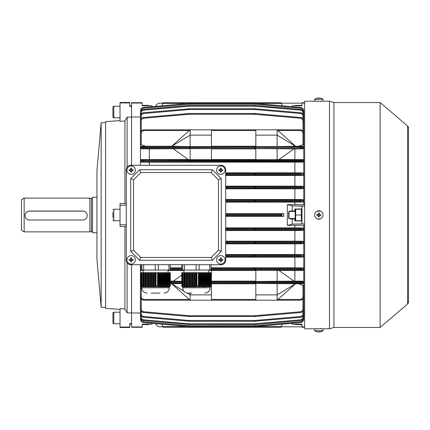 <?xml version="1.0" encoding="UTF-8"?>
<svg xmlns="http://www.w3.org/2000/svg" width="430" height="430" viewBox="0 0 430 430"><rect width="100%" height="100%" fill="white"/><g stroke="black" fill="none" stroke-linecap="round" stroke-linejoin="round"><path stroke-width="0.64" d="M380.098 327.461L380.098 102.539L407.565 125.99L408.5 128.016A2.661 2.661 -0 0 0 407.565 125.99L407.565 304.01L408.5 301.984A2.661 2.661 180 0 1 407.565 304.01L380.098 327.461L333.938 327.461L329.504 328.794L316.19 328.778M320.619 211.173L317.082 211.173L320.619 211.173M317.442 218.972L320.259 218.972M329.504 328.794L329.504 101.206L323.07 101.206L323.07 99.33A7.1 7.1 0 0 0 320.861 98.233A6.901 0.36 -60 0 1 320.861 98.233A6.901 0.36 -60 0 0 320.823 98.244A7.09 7.074 90 0 0 319.259 97.97A7.09 0.425 -90 0 0 319.162 98.244A6.901 5.966 6 0 0 318.297 98.244A7.09 0.425 90 0 1 318.388 97.97A7.09 7.074 90 0 0 316.829 98.244A6.901 0.36 60 0 1 316.84 98.233A7.1 7.1 0 0 0 314.636 99.33L323.059 99.33M316.19 101.222L321.516 101.222M320.839 331.761A6.901 0.36 -120 0 0 320.855 331.767A7.1 7.1 0 0 0 323.07 330.67L314.636 330.67L314.636 328.794L304.65 328.794L304.65 101.206L314.636 101.206L314.642 99.33M333.938 327.461L333.938 102.539L329.504 101.206M380.098 102.539L333.938 102.539M316.238 328.773L316.77 328.74M320.93 328.74L321.463 328.773M135.38 259.822A4.214 4.214 0 0 0 131.166 255.608A4.214 4.214 0 0 0 126.947 259.822A4.214 4.214 0 0 0 131.166 264.041A4.214 4.214 0 0 0 135.38 259.822M129.167 259.387A6.901 3.451 90 0 0 129.156 259.822A6.901 3.451 90 0 0 129.167 260.257L130.731 260.257L130.731 261.822A6.901 3.451 0 0 0 131.601 261.822L131.601 260.257L133.166 260.257A6.901 3.451 -90 0 0 133.171 259.822A6.901 3.451 -90 0 0 133.166 259.387L131.601 259.387L131.601 257.823A6.901 3.451 180 0 0 130.731 257.823L130.731 259.387L129.167 259.387M132.112 259.387L132.112 260.257M131.601 260.768L130.731 260.768M130.22 260.257L130.22 259.387M130.731 258.876L131.601 258.876M162.61 326.838L159.965 326.838A4.44 4.44 0 0 1 155.703 323.634M301.984 326.838L281.591 326.838M130.72 165.292A4.44 4.44 0 0 0 126.28 169.732L126.28 260.268A4.44 4.44 0 0 0 130.72 264.703L221.256 264.703A4.44 4.44 0 0 0 225.696 260.268L225.696 169.732A4.44 4.44 0 0 0 221.256 165.292L130.72 165.292L221.256 165.292M130.72 178.606L130.72 251.389L139.6 260.268L212.382 260.268L221.256 251.389L221.256 178.606L212.382 169.732L139.6 169.732L130.72 178.606L133.542 179.772L133.542 250.222L130.72 251.389M133.542 250.222L140.766 257.446L139.6 260.268M140.766 257.446L211.216 257.446L212.382 260.268M211.216 257.446L218.44 250.222L221.256 251.389M218.44 250.222L218.44 179.772L221.256 178.606M218.44 179.772L211.216 172.548L212.382 169.732M211.216 172.548L140.766 172.548L139.6 169.732M140.766 172.548L133.542 179.772M112.923 322.844L112.923 313.083A0.887 0.887 0 0 1 113.81 312.196L113.81 323.731A0.887 0.887 0 0 1 112.923 322.844M120.024 312.196L113.81 312.196M120.024 323.731L113.81 323.731M112.923 107.156A0.887 0.887 0 0 1 113.81 106.269L113.81 117.804A0.887 0.887 0 0 1 112.923 116.917L112.923 107.156M120.024 117.804L113.81 117.804M120.024 106.269L113.81 106.269M294.883 105.823L295.684 105.377L301.279 105.377L301.511 105.823M254.404 103.49L254.501 102.716L280.876 102.716L281.666 103.404L282.005 105.796L291.916 106.667L292.223 105.823L301.984 105.823L301.279 105.377M295.453 105.823L295.684 105.377M129.79 105.952L131.564 105.952L131.564 117.1L127.124 117.1L124.926 120.981L120.024 121.33L120.024 102.92L129.79 102.92L129.79 102.496L120.024 102.496L120.024 102.92M120.024 309.374L105.581 308.364L105.581 121.636L120.024 120.626M120.024 327.079L120.024 327.504L129.79 327.504L129.79 327.079L120.024 327.079L120.024 308.67L124.926 309.019L124.926 226.459L120.024 226.492L120.024 224.766L126.28 224.766M126.28 205.234L120.024 205.234L120.024 203.508L124.926 203.541L124.926 120.981M105.581 122.69L101.141 122.69L101.141 307.31L105.581 307.31M101.141 307.31L96.949 259.381L96.949 170.619L101.141 122.69M124.926 309.019L127.124 312.9L131.564 312.9L131.564 264.703L131.564 324.048L129.79 324.048M131.564 165.292L131.564 117.1L131.564 165.292M131.564 103.066L131.564 102.716L142.217 102.716L142.217 103.066L131.564 103.066L131.564 106.42L129.79 106.42L129.79 102.92M124.926 203.541L126.28 203.766M126.28 226.234L124.926 226.459M120.024 205.234L120.024 224.766M129.79 327.079L129.79 323.58L131.564 323.58L131.564 326.934L142.217 326.934L142.217 327.284L131.564 327.284L131.564 326.934M127.124 312.9L127.124 262.87M127.124 167.13L127.124 117.1M281.591 103.162L301.984 103.162M155.703 106.366A4.44 4.44 0 0 1 159.965 103.162L162.61 103.162M289.024 218.553L288.67 218.193L288.67 211.807L289.024 211.447L289.024 218.553L294.975 218.553M149.317 105.823L148.522 105.377L148.753 105.823M188.593 103.49L162.524 103.49L162.196 105.796L152.284 106.667L151.978 105.823L142.217 105.823L142.921 105.377L148.522 105.377M142.69 105.823L142.921 105.377M225.03 170.173A4.214 4.214 0 0 0 220.816 165.958A4.214 4.214 0 0 0 216.596 170.173A4.214 4.214 0 0 0 220.816 174.392A4.214 4.214 0 0 0 225.03 170.173M218.811 169.737A6.901 3.451 90 0 0 218.805 170.173A6.901 3.451 90 0 0 218.811 170.608L220.38 170.608L220.38 172.177A6.901 3.451 0 0 0 221.251 172.177L221.251 170.608L222.815 170.608A6.901 3.451 -90 0 0 222.821 170.173A6.901 3.451 -90 0 0 222.815 169.737L221.251 169.737L221.251 168.173A6.901 3.451 180 0 0 220.38 168.173L220.38 169.737L218.811 169.737M221.756 169.737L221.756 170.608M221.251 171.119L220.38 171.119M219.87 170.608L219.87 169.737M220.38 169.232L221.251 169.232M247.497 103.49L247.4 102.716L196.806 102.716L280.876 102.716L281.666 103.404M162.524 103.49L163.325 102.716L196.806 102.716L196.709 103.49M189.705 102.716L189.802 103.49L189.705 102.716L163.325 102.716L162.535 103.404M301.984 105.823L301.984 102.716L304.65 102.716M304.65 327.284L301.984 327.284L301.984 326.934L304.65 326.934M301.984 326.934L301.984 324.177L292.223 324.177L291.916 323.333L282.005 324.204L281.666 326.596L280.876 327.284L254.501 327.284L280.876 327.284L281.666 326.596M304.65 312.997L303.763 312.997M294.883 324.177L295.684 324.623L295.453 324.177M301.511 324.177L301.279 324.623L301.984 324.177M225.696 228.378L300.452 228.244L302.962 227.938L303.763 228.953L303.763 225.207L304.65 225.207M225.696 241.692L300.452 241.569L302.962 241.251L303.763 242.047L303.763 229.443L302.962 230.469L300.452 230.152L225.696 230.023M225.696 255.011L300.452 254.893L302.962 254.56L303.763 255.355L303.763 242.74L302.962 243.783L300.452 243.461L225.696 243.337M211.065 268.325L300.452 268.223L302.962 268.153L302.962 267.874L303.763 268.954L303.763 256.033L302.962 257.102L300.452 256.758L225.696 256.651M278.027 299.425L300.21 299.425C301.871 299.253 302.79 298.334 302.962 296.678L302.962 285.31L303.763 286.38L303.763 269.32L302.962 270.416L302.962 270.121L300.452 270.056L211.065 269.959M141.239 298.904L141.239 309.014C141.379 310.567 142.217 311.481 143.749 311.755L189.646 315.738L254.555 315.738L300.452 311.755C301.984 311.481 302.822 310.567 302.962 309.014L303.763 308.998C303.58 310.998 302.5 312.175 300.522 312.535C302.5 312.175 303.58 310.998 303.763 308.998L303.763 287.262M301.984 103.066L304.65 103.066M303.763 117.003L304.65 117.003M303.763 142.738L303.752 133.074M190.146 146.549L211.447 146.549L211.447 135.117L190.146 135.117L171.71 146.243L190.146 146.549L190.146 129.79L143.991 129.79L190.146 129.79L171.721 146.238L141.239 146.264L141.239 146.598L300.452 146.651L302.962 146.598L302.962 146.264L303.763 147.399L303.763 143.62L302.962 144.69L302.962 133.321C302.79 131.666 301.871 130.747 300.21 130.575L278.027 130.575M188.275 159.525L141.239 159.584L141.239 159.879L189.646 160.041L300.452 159.944L302.962 159.879L302.962 159.584L303.763 160.68L303.763 147.7L302.962 148.818L302.962 148.5L300.452 148.441L141.239 148.5L141.239 148.818L149.317 148.871L211.447 148.549L211.447 159.675L190.146 159.675L190.146 148.549M225.696 173.349L300.452 173.242L302.962 172.898L303.763 173.967L303.763 161.046L302.962 162.126L302.962 161.847L300.452 161.777L255.259 161.675L141.239 161.847L141.239 162.126L149.317 162.185L302.962 162.126M225.696 186.663L300.452 186.539L302.962 186.217L303.763 187.028L303.763 174.386L302.962 175.44L300.452 175.107L225.696 174.988M225.696 199.977L300.452 199.848L302.962 199.531L303.763 200.342L303.763 187.722L302.962 188.749L300.452 188.431L225.696 188.308M304.65 204.793L303.763 204.793L303.763 201.047L302.962 202.062L300.452 201.756L225.696 201.622M140.438 165.292L140.438 133.338C140.664 131.198 141.852 130.016 143.991 129.79C141.852 130.016 140.664 131.198 140.438 133.338L141.239 133.321L141.239 144.69L145.555 146.238M140.438 142.738L140.438 121.002C140.621 119.002 141.701 117.825 143.679 117.465L189.646 113.477L254.555 113.477L300.522 117.465L254.555 113.477L254.555 114.262L188.942 114.289L143.749 118.245C142.217 118.519 141.379 119.432 141.239 120.986L141.239 131.096M140.438 125.119L140.438 112.939C140.621 110.94 141.701 109.757 143.679 109.403L189.646 105.415L254.555 105.415L189.646 105.415L188.872 105.452L188.942 106.221L143.749 110.177C142.217 110.451 141.379 111.365 141.239 112.918L141.239 114.014M140.438 117.003L131.564 117.003M304.65 206.126L301.984 206.126L301.984 223.874L304.65 223.874M289.293 211.447L289.96 211.006L292.223 211.006L292.223 205.862L287.331 204.578L287.331 225.422L292.223 224.137L292.223 218.994L289.96 218.994L289.293 218.553M288.67 213.151L288.67 216.849M301.984 206.126L292.223 205.862M303.763 204.793L294.883 204.578L294.883 202.132L302.962 202.062M287.331 204.578L294.883 204.578M292.223 224.137L301.984 223.874M287.331 225.422L303.763 225.207M301.984 209.007L294.883 209.007L294.883 211.006L292.223 211.006M292.223 218.994L294.883 218.994L294.883 218.553M294.883 218.994L294.883 220.993L301.984 220.993M294.883 211.447L294.883 211.006M302.962 227.938L294.883 227.868L294.883 225.422M294.883 202.132L225.696 202.132M225.696 215.027L280.876 215.027L281.666 215.817L283.816 216.333L283.816 213.667L225.696 213.667M283.816 216.333L225.696 216.333M294.883 227.868L225.696 227.868M254.404 326.51L254.501 327.284L254.404 326.51M142.217 326.934L142.217 324.177L151.978 324.177L152.284 323.333L162.196 324.204L162.524 326.51L188.593 326.51M162.535 326.596L163.325 327.284L189.705 327.284L163.325 327.284L162.524 326.51M189.802 326.51L189.705 327.284L247.4 327.284L196.806 327.284L196.709 326.51M190.146 129.79L255.828 129.79L211.447 129.79L255.828 129.79L211.447 129.79L211.447 135.117M277.135 129.79L300.21 129.79C302.354 130.016 303.537 131.198 303.763 133.338C303.537 131.198 302.354 130.016 300.21 129.79L255.828 129.79L255.828 135.117L277.135 135.117L277.135 129.79L300.21 129.79L277.135 129.79L295.56 146.238L298.646 146.238L302.962 144.69M277.135 159.675L278.844 159.643L293.916 148.861L255.828 148.549L255.828 159.675L277.135 159.675L277.135 148.549M255.828 159.525L211.447 159.525M173.36 148.861L188.437 159.643L190.146 159.675M302.962 159.584L279.005 159.525M277.135 146.549L295.566 146.243L277.135 135.117L277.135 146.549L255.828 146.549L255.828 135.117M255.828 146.238L211.447 146.238M302.962 146.264L298.646 146.238M294.883 159.525L294.883 148.871L293.905 148.871M294.883 148.871L302.962 148.818M255.828 148.871L211.447 148.871M293.916 281.139L278.844 270.357L255.828 270.325L255.828 281.451L294.883 281.129L294.883 270.475L279.005 270.475M294.883 270.475L302.962 270.416M143.147 270.056L141.239 270.121L141.239 270.416L143.147 270.432M183.975 270.475L168.001 270.475M208.829 270.325L211.447 270.325L211.447 281.451L211.135 281.451M255.828 270.475L211.447 270.475M255.828 281.129L211.447 281.129M181.675 275.195L173.36 281.139L181.675 281.29M173.376 281.129L170.307 281.129M211.135 281.645L300.452 281.559L302.962 281.5L302.962 281.182L294.883 281.129M302.962 285.31L298.646 283.762L295.56 283.762L277.135 300.21L143.991 300.21C141.852 299.984 140.664 298.802 140.438 296.662L140.438 264.703M298.646 283.762L302.962 283.736L302.962 283.402L300.452 283.348L211.135 283.273M190.146 293.11L190.146 300.21L171.721 283.762L170.307 283.762M181.675 283.59L171.71 283.757L183.744 291.019M211.135 283.451L211.447 283.451L211.447 300.21M255.828 283.762L211.447 283.762M277.135 283.451L277.135 294.883L295.566 283.757L255.828 283.451L255.828 300.21M303.763 286.38L303.763 296.662C303.537 298.802 302.354 299.984 300.21 300.21L277.135 300.21L277.135 294.883L255.828 294.883M149.317 159.525L149.317 148.871M300.452 311.755L300.522 312.535L254.555 316.523L189.646 316.523L143.679 312.535C141.701 312.175 140.621 310.998 140.438 308.998L140.438 287.262M141.239 315.986L141.239 317.082C141.379 318.635 142.217 319.549 143.749 319.823L188.942 323.779L254.555 323.806L254.555 324.585L300.522 320.597L254.555 324.585L189.646 324.585L143.679 320.597C141.701 320.242 140.621 319.06 140.438 317.06L140.438 304.881M302.962 267.874L294.883 267.815L294.883 257.161L302.962 257.102M302.962 254.56L294.883 254.501L294.883 243.848L302.962 243.783M294.883 257.161L225.696 257.161M294.883 267.815L211.065 267.815M181.745 267.815L170.232 267.815M294.883 254.501L225.696 254.501M294.883 243.848L225.696 243.848M140.916 268.986L140.438 268.664L141.239 267.874M302.962 199.531L294.883 199.466L294.883 188.813L302.962 188.749M294.883 188.813L225.696 188.813M294.883 199.466L225.696 199.466M141.239 144.69L140.438 143.62M141.239 148.818L140.438 148.027L140.438 147.087L141.239 146.264M141.239 162.126L140.438 161.046L143.679 160.976L303.763 161.046L303.763 160.68L143.679 160.745L140.438 160.68L141.239 159.584M302.962 172.898L294.883 172.838L294.883 162.185M149.317 165.292L149.317 162.185M294.883 172.838L225.696 172.838M302.962 186.217L294.883 186.152L294.883 175.499L302.962 175.44M294.883 186.152L225.696 186.152M294.883 175.499L225.696 175.499M302.962 241.251L294.883 241.187L294.883 230.534L302.962 230.469M294.883 230.534L225.696 230.534M294.883 241.187L225.696 241.187M302.962 281.182L303.763 281.973L303.763 282.913L302.962 283.736M141.239 270.416L140.438 269.599L140.916 269.287M141.239 283.736L140.438 282.913L140.438 281.973L141.239 281.182M140.438 286.38L141.239 285.31M131.564 312.997L140.438 312.997M211.065 269.164L300.522 269.255L303.763 268.954L303.763 269.32A0.801 0.801 180 0 1 302.962 270.121M225.696 187.507L300.522 187.636L300.522 187.34L303.763 187.26L303.763 187.722A0.801 0.801 180 0 1 302.962 188.517M225.696 242.541L300.522 242.66L300.522 242.364L303.763 242.278L303.763 242.74A0.801 0.801 180 0 1 302.962 243.541M225.696 229.228L300.522 229.357L300.522 229.045L303.763 228.953L303.763 229.443A0.801 0.801 180 0 1 302.962 230.244M225.696 174.193L300.522 174.306L303.763 173.967L303.763 174.386A0.801 0.801 180 0 1 302.962 175.187M141.239 148.5A0.801 0.801 -0 0 1 140.438 147.7L303.763 147.399L303.763 147.7A0.801 0.801 180 0 1 302.962 148.5M302.962 133.321L303.763 133.338L303.763 143.62M225.696 200.826L300.522 200.955L300.522 200.643L303.763 200.557L303.763 201.047A0.801 0.801 180 0 1 302.962 201.842M302.962 131.096L302.962 120.986L303.763 121.002C303.58 119.002 302.5 117.825 300.522 117.465C302.5 117.825 303.58 119.002 303.763 121.002L303.763 132.988M302.962 114.014L302.962 112.918C302.822 111.365 301.984 110.451 300.452 110.177L255.259 106.221L255.329 105.452L254.555 105.415L300.522 109.403C302.5 109.757 303.58 110.94 303.763 112.939L303.763 120.529M303.139 110.929L303.763 110.956C303.58 108.951 302.5 107.774 300.522 107.419L255.329 103.463L300.522 107.419C302.5 107.774 303.58 108.951 303.763 110.956L303.763 117.573M189.646 103.431L254.555 103.431L188.872 103.463L189.646 103.431L189.646 104.205L143.749 108.188C142.217 108.462 141.379 109.376 141.239 110.929M302.962 118.761L302.962 116.234C302.822 114.681 301.984 113.773 300.452 113.493L254.555 109.51L189.646 109.51L189.646 108.731L143.679 112.719L189.646 108.731L254.555 108.731L300.522 112.719C302.5 113.074 303.58 114.256 303.763 116.256L303.763 125.544M140.438 125.544L140.438 116.256C140.621 114.256 141.701 113.074 143.679 112.719C141.701 113.074 140.621 114.256 140.438 116.256L141.239 116.234L141.239 118.761M225.696 255.85L300.522 255.957L303.763 255.613L303.763 256.033A0.801 0.801 180 0 1 302.962 256.834M303.763 309.471L303.763 317.06C303.58 319.06 302.5 320.242 300.522 320.597C302.5 320.242 303.58 319.06 303.763 317.06L302.962 317.082L302.962 315.986M303.763 304.456L303.763 313.744C303.58 315.744 302.5 316.926 300.522 317.281L254.555 321.269L189.646 321.269L254.555 321.269L255.329 321.231L255.259 320.458L300.452 316.507C301.984 316.227 302.822 315.319 302.962 313.766L302.962 311.239M141.239 311.239L141.239 313.766C141.379 315.319 142.217 316.227 143.749 316.507L188.942 320.458L188.872 321.231L189.646 321.269L143.679 317.281C141.701 316.926 140.621 315.744 140.438 313.744L140.438 304.456M303.763 312.427L303.763 319.044C303.58 321.049 302.5 322.226 300.522 322.581L254.555 326.569L189.646 326.569L255.329 326.537L255.259 325.763L300.452 321.812C301.984 321.538 302.822 320.624 302.962 319.071M143.749 108.188L143.679 107.419C141.701 107.774 140.621 108.951 140.438 110.956C140.621 108.951 141.701 107.774 143.679 107.419L188.872 103.463L188.942 104.237M188.942 325.763L188.872 326.537L143.679 322.581C141.701 322.226 140.621 321.049 140.438 319.044C140.621 321.049 141.701 322.226 143.679 322.581L143.749 321.812L189.646 325.795L255.259 325.763M283.816 213.667L281.666 214.183L281.666 215.817M254.501 327.284L247.4 327.284L247.497 326.51M141.239 317.082L140.438 317.06C140.621 319.06 141.701 320.242 143.679 320.597L143.749 319.823M141.239 313.766L140.438 313.744C140.621 315.744 141.701 316.926 143.679 317.281L143.749 316.507M141.239 309.014L140.438 308.998C140.621 310.998 141.701 312.175 143.679 312.535L143.749 311.755M141.239 286.579L141.239 296.678L140.438 296.662C140.664 298.802 141.852 299.984 143.991 300.21L190.146 300.21M140.841 283.295A0.801 0.801 -0 0 1 140.438 282.601L140.841 282.58M140.841 282.327L140.438 282.3A0.801 0.801 0 0 1 140.841 281.607M300.452 146.651L300.522 147.452L140.438 147.399A0.801 0.801 0 0 1 141.239 146.598M143.749 118.245L143.679 117.465C141.701 117.825 140.621 119.002 140.438 121.002L141.239 120.986M143.749 110.177L143.679 109.403C141.701 109.757 140.621 110.94 140.438 112.939L141.239 112.918M300.452 175.107L300.522 174.306L303.763 174.386M300.452 188.431L300.522 187.636L303.763 187.722M300.452 201.756L300.522 200.955L303.763 201.047M300.452 230.152L300.522 229.357L303.763 229.443M300.452 243.461L300.522 242.66L303.763 242.74M300.452 256.758L300.522 255.957L303.763 256.033M300.452 270.056L300.522 269.255L303.763 269.32M211.135 282.472L303.763 282.601A0.801 0.801 180 0 1 302.962 283.402M302.962 281.5A0.801 0.801 180 0 1 303.763 282.3L211.135 282.44M300.21 299.425L300.21 300.21C302.354 299.984 303.537 298.802 303.763 296.662L302.962 296.678M300.452 316.507L300.522 317.281C302.5 316.926 303.58 315.744 303.763 313.744L302.962 313.766M300.452 321.812L300.522 322.581C302.5 322.226 303.58 321.049 303.763 319.044L303.139 319.071M302.962 112.918L303.763 112.939C303.58 110.94 302.5 109.757 300.522 109.403L300.452 110.177M302.962 116.234L303.763 116.256C303.58 114.256 302.5 113.074 300.522 112.719L300.452 113.493M300.452 148.441L300.522 147.641L303.763 147.7M300.452 199.848L300.522 200.643L225.696 200.772M189.646 114.262L189.646 113.477L188.872 113.515L188.942 114.289M255.259 109.543L255.329 108.769L254.555 108.731L254.555 109.51M254.555 103.431L255.329 103.463L254.555 103.431L254.555 104.205L189.646 104.205M188.942 323.779L188.872 324.548L189.646 324.585L189.646 323.806M188.942 315.711L188.872 316.485L189.646 316.523L189.646 315.738M254.555 315.738L254.555 316.523L255.329 316.485L255.259 315.711M300.452 268.223L300.522 269.024L211.065 269.126M300.452 254.893L300.522 255.694L225.696 255.807M300.452 241.569L300.522 242.364L225.696 242.493M300.452 228.244L300.522 229.045L225.696 229.174M300.452 186.539L300.522 187.34L225.696 187.458M300.452 173.242L300.522 174.042L225.696 174.15M280.876 215.027L281.666 214.183M187.077 293.034L190.146 294.883L211.447 294.883M277.135 270.325L277.135 281.451M142.217 105.823L142.217 103.066M142.217 324.177L142.921 324.623L142.69 324.177M148.753 324.177L148.522 324.623L149.317 324.177M225.03 259.822A4.214 4.214 0 0 0 220.816 255.608A4.214 4.214 0 0 0 216.596 259.822A4.214 4.214 0 0 0 220.816 264.041A4.214 4.214 0 0 0 225.03 259.822M218.811 259.387A6.901 3.451 90 0 0 218.805 259.822A6.901 3.451 90 0 0 218.811 260.257L220.38 260.257L220.38 261.822A6.901 3.451 0 0 0 221.251 261.822L221.251 260.257L222.815 260.257A6.901 3.451 -90 0 0 222.821 259.822A6.901 3.451 -90 0 0 222.815 259.387L221.251 259.387L221.251 257.823A6.901 3.451 180 0 0 220.38 257.823L220.38 259.387L218.811 259.387M221.756 259.387L221.756 260.257M221.251 260.768L220.38 260.768M219.87 260.257L219.87 259.387M220.38 258.876L221.251 258.876M314.636 101.227L323.07 101.227M318.533 98.239A7.09 0.425 90 0 0 318.442 97.97A7.09 7.074 -90 0 0 318.388 97.975M319.167 98.239A6.901 5.966 -6 0 0 318.85 98.233M320.839 98.239A7.09 7.074 -90 0 0 319.313 97.97L319.313 97.975M318.388 98.244L318.388 97.97M318.442 98.239L318.442 97.97M135.38 170.173A4.214 4.214 0 0 0 131.166 165.958A4.214 4.214 0 0 0 126.947 170.173A4.214 4.214 0 0 0 131.166 174.392A4.214 4.214 0 0 0 135.38 170.173M129.167 169.737A6.901 3.451 90 0 0 129.156 170.173A6.901 3.451 90 0 0 129.167 170.608L130.731 170.608L130.731 172.177A6.901 3.451 0 0 0 131.601 172.177L131.601 170.608L133.166 170.608A6.901 3.451 -90 0 0 133.171 170.173A6.901 3.451 -90 0 0 133.166 169.737L131.601 169.737L131.601 168.173A6.901 3.451 180 0 0 130.731 168.173L130.731 169.737L129.167 169.737M132.112 169.737L132.112 170.608M131.601 171.119L130.731 171.119M130.22 170.608L130.22 169.737M130.731 169.232L131.601 169.232M301.279 324.623L295.684 324.623M25.053 215.58A4.44 4.434 180 0 0 29.487 220.02L82.743 220.02A4.44 4.434 180 0 0 87.182 215.58A4.44 4.434 180 0 0 82.743 211.146L29.487 211.146A4.44 4.434 180 0 0 25.053 215.58L25.053 215.505C25.311 212.802 26.789 211.318 29.487 211.049L82.743 211.049C85.441 211.318 86.919 212.802 87.182 215.505L87.182 215.58M24.161 231.867L21.5 230.329L21.5 199.671L24.161 198.133L24.161 231.867L89.849 231.867L89.849 198.133L24.161 198.133M96.949 232.754L92.509 232.754L92.509 197.246L96.949 197.246M323.07 328.773L314.636 328.773M319.167 331.761A7.09 0.425 -90 0 0 319.259 332.03A7.09 7.074 90 0 0 319.313 332.024M318.533 331.761A6.901 5.966 174 0 0 318.85 331.767M320.855 331.767A6.901 0.36 -120 0 0 320.861 331.767A6.901 0.36 -120 0 0 320.871 331.756A7.09 7.074 -90 0 1 319.313 332.03A7.09 0.425 -90 0 0 319.404 331.756A6.901 5.966 -174 0 1 318.539 331.756A7.09 0.425 90 0 1 318.442 332.03A7.09 7.074 -90 0 1 316.878 331.756A6.901 0.36 120 0 1 316.846 331.767A7.09 7.074 90 0 0 318.388 332.03L318.388 332.024M316.846 331.767A6.901 0.36 120 0 1 316.84 331.767A7.1 7.1 0 0 1 314.636 330.67M319.313 331.756L319.313 332.03M319.259 331.761L319.259 332.03M142.921 324.623L148.522 324.623M112.923 217.661L112.923 212.339M211.135 285.902L209.926 286.041L209.926 272.695L211.135 272.695L211.135 285.902L210.668 286.67L182.648 286.896L182.213 286.697L182.213 272.695L182.213 286.697M209.195 286.197L208.464 286.337L208.464 272.695L209.195 272.695L208.942 286.38L209.926 286.041M207.733 286.455L207.002 286.547L207.002 272.695L207.733 272.695L207.48 286.643L208.464 286.337M206.271 286.622L205.535 286.67L205.535 272.695L206.271 272.695L206.018 286.815L207.002 286.547M204.804 286.697L204.073 286.697L204.073 272.695L204.804 272.695L204.551 286.891L205.535 286.67M203.342 286.67L202.611 286.622L202.611 272.695L203.342 272.695L203.089 286.869L204.073 286.697M201.88 286.547L201.143 286.455L201.143 272.695L201.88 272.695L201.627 286.74L202.611 286.622M200.412 286.337L199.681 286.197L199.681 272.695L200.412 272.695L200.165 286.52L201.143 286.455M196.918 272.695L196.918 285.902L196.284 286.041L196.284 272.695L198.95 272.695L198.698 286.219L199.681 286.197M198.95 286.041L196.918 285.902M191.968 293.11L187.975 293.11C184.739 292.792 182.96 291.019 182.648 287.783L210.162 287.783C209.845 291.019 208.072 292.792 204.836 293.11M198.375 272.695L198.375 285.902M210.506 272.695L210.506 285.902M182.82 272.695L184.271 272.695L184.271 286.041L182.761 286.041L182.761 272.695L182.82 285.902M183.642 272.695L183.642 285.902M185.072 286.197L185.072 272.695L185.873 272.695L185.873 286.337L184.271 286.041M186.674 286.455L186.674 272.695L187.475 272.695L187.475 286.547L185.873 286.337M188.275 286.622L188.275 272.695L189.076 272.695L189.076 286.67L187.475 286.547M189.877 286.697L189.877 272.695L190.678 272.695L190.678 286.697L189.076 286.67M191.479 286.67L191.479 272.695L192.28 272.695L192.28 286.622L190.678 286.697M193.081 286.547L193.081 272.695L193.882 272.695L193.882 286.455L192.28 286.622M181.729 272.695L181.863 286.337L181.799 272.695M181.933 286.455L182.003 272.695L181.933 286.455M182.073 286.622L182.143 272.695L182.073 286.622M182.347 286.67L182.347 272.695L182.347 286.67L182.793 286.869L182.282 286.697M182.487 286.547L182.487 272.695L182.487 286.547L182.927 286.74L182.417 286.622M211.065 264.703L211.065 270.029L209.738 270.029L209.738 264.703M199.144 264.703L199.144 270.029L209.738 270.029M199.144 270.029L196.08 270.029L196.08 264.703M184.486 264.703L184.486 270.029L196.08 270.029M184.486 270.029L182.745 270.029L182.745 264.703M181.745 264.703L181.745 270.029L182.745 270.029M198.95 272.695L199.681 272.695M200.412 272.695L201.143 272.695M201.88 272.695L202.611 272.695M203.342 272.695L204.073 272.695M204.804 272.695L205.535 272.695M206.271 272.695L207.002 272.695M207.733 272.695L208.464 272.695M209.195 272.695L209.926 272.695M182.626 272.695L182.626 286.337L182.556 272.695M185.072 272.695L184.271 272.695M186.674 272.695L185.873 272.695M188.275 272.695L187.475 272.695M189.877 272.695L189.076 272.695M191.479 272.695L190.678 272.695M193.081 272.695L192.28 272.695M194.682 272.695L195.483 272.695L195.483 286.197L194.682 286.337L194.682 272.695L193.882 272.695M196.284 272.695L195.483 272.695M195.483 286.197L196.284 286.041M193.882 286.455L194.682 286.337M182.696 286.197L183.207 286.219L182.761 286.041M182.556 286.455L182.997 286.643L182.626 286.337M182.605 286.875L182.648 287.783M182.143 286.67L182.583 286.869M182.003 286.547L182.444 286.74M181.863 286.337L182.309 286.52M181.729 286.041L182.169 286.219M184.465 272.695L184.465 286.219M186.066 272.695L186.066 286.52M187.668 272.695L187.668 286.74M189.27 272.695L189.27 286.869M190.872 272.695L190.872 286.891M192.473 272.695L192.473 286.815M194.075 272.695L194.075 286.643M195.677 272.695L195.677 286.38M199.429 286.38L199.429 272.695M200.896 286.643L200.896 272.695M202.358 286.815L202.358 272.695M203.82 286.891L203.82 272.695M205.287 286.869L205.287 272.695M206.749 286.74L206.749 272.695M208.211 286.52L208.211 272.695M209.679 286.219L209.679 272.695M126.28 169.732L126.28 260.268M130.72 264.703L221.256 264.703M225.696 260.268L225.696 169.732M314.642 214.747A4.214 4.214 0 0 0 318.598 219.209A4.214 4.214 0 0 0 323.059 215.253A4.214 4.214 0 0 0 319.103 210.791A4.214 4.214 0 0 0 314.642 214.747M320.823 215.554A6.901 3.451 -86.5 0 0 320.855 215.118A6.901 3.451 -86.5 0 0 320.871 214.688L319.313 214.591L319.404 213.027A6.901 3.451 -176.5 0 0 318.539 212.979L318.442 214.538L316.878 214.446A6.901 3.451 93.5 0 0 316.846 214.882A6.901 3.451 93.5 0 0 316.829 215.312L318.388 215.408L318.297 216.973A6.901 3.451 3.5 0 0 319.162 217.021L319.259 215.462L320.823 215.554M317.883 215.376L317.937 214.511M318.474 214.032L319.339 214.081M319.818 214.624L319.769 215.489M319.227 215.968L318.361 215.919M295.168 209.233L295.168 220.767M295.684 215L295.684 209.233L301.279 209.233L301.279 215L295.684 215L295.684 220.767L301.279 220.767L301.279 215M169.372 286.875L141.379 286.697L141.448 272.695L141.379 286.697M169.323 286.891L169.904 286.579M170.307 285.902L169.097 286.041L169.097 272.695L170.307 272.695L170.307 285.902L169.463 286.815L169.904 286.622M168.367 286.197L167.635 286.337L167.635 272.695L168.367 272.695L168.114 286.38L169.097 286.041M166.899 286.455L166.168 286.547L166.168 272.695L166.899 272.695L166.652 286.643L167.635 286.337M165.437 286.622L164.706 286.67L164.706 272.695L165.437 272.695L165.184 286.815L166.168 286.547M163.975 286.697L163.244 286.697L163.244 272.695L163.975 272.695L163.722 286.891L164.706 286.67M162.513 286.67L161.777 286.622L161.777 272.695L162.513 272.695L162.26 286.869L163.244 286.697M161.046 286.547L160.315 286.455L160.315 272.695L161.046 272.695L160.799 286.74L161.777 286.622M159.584 286.337L158.853 286.197L158.853 272.695L159.584 272.695L159.331 286.52L160.315 286.455M156.09 272.695L156.09 285.902L155.456 286.041L155.456 272.695L158.122 272.695L157.869 286.219L158.853 286.197M158.122 286.041L156.09 285.902M160.014 293.11L151.134 293.11M157.547 272.695L157.547 285.902M169.678 272.695L169.678 285.902M141.986 272.695L143.443 272.695L143.443 286.041L141.932 286.041L141.932 272.695L141.986 285.902M142.814 272.695L142.814 285.902M144.244 286.197L144.244 272.695L145.044 272.695L145.044 286.337L143.443 286.041M145.845 286.455L145.845 272.695L146.646 272.695L146.646 286.547L145.044 286.337M147.447 286.622L147.447 272.695L148.248 272.695L148.248 286.67L146.646 286.547M149.049 286.697L149.049 272.695L149.85 272.695L149.85 286.697L148.248 286.67M150.65 286.67L150.65 272.695L151.451 272.695L151.451 286.622L149.85 286.697M152.252 286.547L152.252 272.695L153.053 272.695L153.053 286.455L151.451 286.622M140.895 272.695L141.035 286.337L140.965 272.695M141.104 286.455L141.174 272.695L141.104 286.455M141.244 286.622L141.314 272.695L141.244 286.622M141.518 286.67L141.518 272.695L141.518 286.67L141.959 286.869L141.448 286.697M141.658 286.547L141.658 272.695L141.658 286.547L142.099 286.74L141.588 286.622M170.232 264.703L170.232 270.029L168.909 270.029L168.909 264.703M158.315 264.703L158.315 270.029L168.909 270.029M158.315 270.029L155.246 270.029L155.246 264.703M143.658 264.703L143.658 270.029L155.246 270.029M143.658 270.029L141.916 270.029L141.916 264.703M140.916 264.703L140.916 270.029L141.916 270.029M158.122 272.695L158.853 272.695M159.584 272.695L160.315 272.695M161.046 272.695L161.777 272.695M162.513 272.695L163.244 272.695M163.975 272.695L164.706 272.695M165.437 272.695L166.168 272.695M166.899 272.695L167.635 272.695M168.367 272.695L169.097 272.695M141.792 272.695L141.792 286.337L141.728 272.695M144.244 272.695L143.443 272.695M145.845 272.695L145.044 272.695M147.447 272.695L146.646 272.695M149.049 272.695L148.248 272.695M150.65 272.695L149.85 272.695M152.252 272.695L151.451 272.695M153.854 272.695L154.655 272.695L154.655 286.197L153.854 286.337L153.854 272.695L153.053 272.695M155.456 272.695L154.655 272.695M154.655 286.197L155.456 286.041M153.053 286.455L153.854 286.337M141.862 286.197L142.308 286.38L141.932 286.041M141.728 286.455L142.239 286.52L141.792 286.337M141.314 286.67L141.825 286.891L141.814 287.783C142.131 291.019 143.905 292.792 147.141 293.11M141.174 286.547L141.615 286.74M141.035 286.337L141.475 286.52M140.895 286.041L141.341 286.219M143.636 272.695L143.636 286.219M145.238 272.695L145.238 286.52M146.84 272.695L146.84 286.74M148.441 272.695L148.441 286.869M150.043 272.695L150.043 286.891M151.645 272.695L151.645 286.815M153.247 272.695L153.247 286.643M154.848 272.695L154.848 286.38M158.6 286.38L158.6 272.695M160.062 286.643L160.062 272.695M161.529 286.815L161.529 272.695M162.992 286.891L162.992 272.695M164.453 286.869L164.453 272.695M165.921 286.74L165.921 272.695M167.383 286.52L167.383 272.695M168.845 286.219L168.845 272.695M281.682 103.49L255.608 103.49M255.608 326.51L281.682 326.51M302.962 120.986C302.822 119.432 301.984 118.519 300.452 118.245L254.555 114.262M300.21 129.79L300.21 130.575M255.828 130.575L211.447 130.575M181.745 269.975L170.232 270.002M170.307 281.607L181.675 281.629M181.675 283.284L170.307 283.305M302.962 309.014L302.962 298.904M211.447 299.425L255.828 299.425M141.239 296.678L141.239 296.678C141.416 298.334 142.33 299.253 143.991 299.425L189.254 299.425M143.991 299.425L143.991 300.21M189.254 130.575L143.991 130.575C142.33 130.747 141.416 131.666 141.239 133.321M143.991 129.79L143.991 130.575M170.232 268.282L181.745 268.309M254.555 269.959L254.555 268.325M254.555 188.308L254.555 186.663M254.555 283.273L254.555 281.645M254.555 243.337L254.555 241.692M254.555 230.023L254.555 228.378M254.555 174.988L254.555 173.349M189.646 160.041L189.646 161.675M254.555 161.675L254.555 160.041M189.646 146.727L189.646 148.355M254.555 148.355L254.555 146.727M254.555 201.622L254.555 199.977M255.259 106.221L188.942 106.221M302.962 110.929C302.822 109.376 301.984 108.462 300.452 108.188L254.555 104.205M189.646 109.51L143.749 113.493C142.217 113.773 141.379 114.681 141.239 116.234M254.555 256.651L254.555 255.011M254.555 323.806L300.452 319.823C301.984 319.549 302.822 318.635 302.962 317.082M188.942 320.458L255.259 320.458M141.239 319.071C141.379 320.624 142.217 321.538 143.749 321.812M255.259 281.645L255.259 283.273M300.452 283.348L300.452 281.559M255.259 268.325L255.259 269.965M255.259 255.006L255.259 256.651M255.259 241.692L255.259 243.337M255.259 228.378L255.259 230.028M255.259 199.971L255.259 201.622M255.259 186.663L255.259 188.308M255.259 173.349L255.259 174.994M255.259 160.035L255.259 161.675M300.452 161.777L300.452 159.944M255.259 146.727L255.259 148.355M143.749 146.651L143.749 148.441M188.942 148.355L188.942 146.727M143.749 159.944L143.749 161.777M188.942 161.675L188.942 160.035M170.232 269.201L181.745 269.18M181.745 269.11L170.232 269.083M170.307 282.505L181.675 282.488M181.675 282.429L170.307 282.408M280.876 214.973L225.696 214.973M281.682 215.822L225.696 215.822M225.696 214.178L281.682 214.178M300.522 320.597L300.452 319.823M255.329 324.548L255.259 323.779M254.555 326.569L254.555 325.795M189.646 326.569L189.646 325.795M140.438 319.044L141.067 319.071M254.555 321.269L254.555 320.49M189.646 321.269L189.646 320.49M140.438 269.32A0.801 0.801 -0 0 0 141.239 270.121M303.763 268.954A0.801 0.801 180 0 0 302.962 268.153M140.438 268.954A0.801 0.801 0 0 1 140.916 268.223M303.763 255.613A0.801 0.801 180 0 0 302.962 254.813M303.763 242.278A0.801 0.801 180 0 0 302.962 241.483M303.763 228.953A0.801 0.801 180 0 0 302.962 228.158M303.763 200.557A0.801 0.801 180 0 0 302.962 199.756M303.763 187.26A0.801 0.801 180 0 0 302.962 186.459M303.763 173.967A0.801 0.801 180 0 0 302.962 173.166M140.438 161.046A0.801 0.801 -0 0 0 141.239 161.847M303.763 161.046A0.801 0.801 180 0 1 302.962 161.847M303.763 160.68A0.801 0.801 180 0 0 302.962 159.879M140.438 160.68A0.801 0.801 0 0 1 141.239 159.879M303.763 147.399A0.801 0.801 180 0 0 302.962 146.598M255.329 113.515L255.259 114.289M300.522 117.465L300.452 118.245M143.679 112.719L143.749 113.493M188.872 108.769L188.942 109.543M189.646 105.415L189.646 106.194M254.555 105.415L254.555 106.194M140.438 110.956L141.067 110.929M255.329 103.463L255.259 104.237M300.522 107.419L300.452 108.188M92.509 232.313L91.386 231.453L91.386 198.547L92.509 197.687M120.024 209.233L113.81 209.233L113.81 220.767L112.923 219.88M169.334 286.896L169.334 287.783L141.814 287.783M408.5 301.984L408.5 128.016M289.024 211.447L294.975 211.447M320.715 101.582L321.07 101.227M316.985 101.582L316.63 101.227M91.386 198.547L89.849 198.133M91.386 231.453L89.849 231.867M320.715 328.418L321.07 328.773M323.07 328.794L323.07 330.67M316.985 328.418L316.63 328.773M113.81 209.233L112.923 210.119M120.024 220.767L113.81 220.767M210.162 287.783L210.205 286.875M208.829 270.029L208.829 272.695M183.975 270.029L183.975 272.695M301.984 209.566L301.796 209.233M301.984 220.434L301.796 220.767M169.334 287.783C169.017 291.019 167.243 292.792 164.007 293.11M168.001 270.029L168.001 272.695M143.147 270.029L143.147 272.695"/></g></svg>
